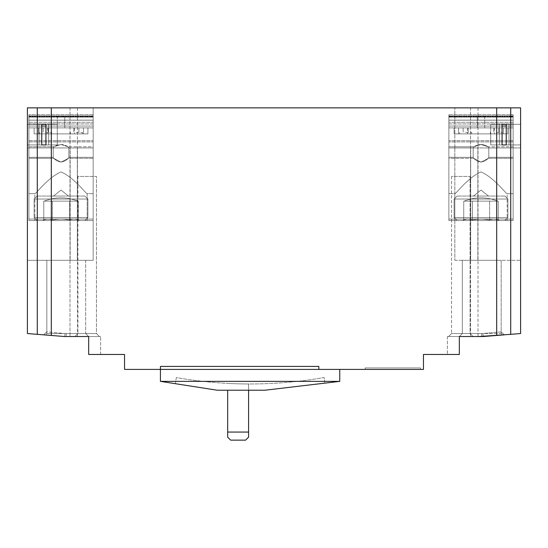 <?xml version="1.0" encoding="UTF-8"?>
<svg xmlns="http://www.w3.org/2000/svg" width="548" height="548" viewBox="0 0 548 548"><rect width="100%" height="100%" fill="white"/><g stroke="black" fill="none" stroke-linecap="round" stroke-linejoin="round"><path stroke-width="0.41" stroke-dasharray="2.74 2.06" d="M470.684 147.919L477.856 147.919L470.684 147.919L470.684 260.307L477.856 260.307L470.684 260.307L470.684 147.919L520.6 147.919L520.6 260.307L520.6 107.867L454.84 107.867L520.6 107.867L454.84 107.867L520.6 107.867L454.84 107.867L520.6 107.867L520.6 147.919L454.84 147.919L454.84 260.307L454.84 147.919L520.6 147.919L520.6 260.307L520.6 107.867L520.6 333.54L520.6 107.867L520.6 147.919L454.84 147.919L454.84 260.307L454.84 147.919L520.6 147.919L520.6 260.307L520.6 107.867L520.6 333.54L510.715 334.335L520.6 333.54L520.6 107.867L520.6 147.919L454.84 147.919L454.84 107.867L454.84 260.307L454.84 147.919L470.684 147.919M477.856 260.307L477.856 147.919L477.856 260.307L520.6 260.307L477.856 260.307M478.007 107.867L478.007 336.534L470.533 336.534L478.007 336.534L470.533 336.534L478.007 336.534L478.007 107.867L470.533 107.867L470.533 336.534L470.533 107.867L478.007 107.867M51.313 107.867L37.285 107.867L37.285 334.335L27.4 333.54L27.4 107.867L27.4 333.54L27.4 107.867L27.4 333.54L27.4 107.867L27.4 147.919L93.16 147.919L93.16 107.867L93.16 260.307L93.16 147.919L27.4 147.919L27.4 260.307L27.4 107.867L27.4 147.919L93.16 147.919L93.16 107.867L93.16 147.919L27.4 147.919L27.4 260.307L27.4 107.867L27.4 260.307L27.4 147.919L93.16 147.919L93.16 107.867L27.4 107.867L93.16 107.867L27.4 107.867L93.16 107.867L27.4 107.867L93.16 107.867L93.16 260.307L77.316 260.307L77.316 147.919L70.144 147.919L70.144 260.307L77.316 260.307L70.144 260.307L70.144 147.919L77.316 147.919L77.316 260.307L93.16 260.307L93.16 147.919L27.4 147.919L27.4 107.867L37.285 107.867L37.285 334.335L51.313 335.458L51.313 107.867L51.313 335.458L37.285 334.335L64.767 336.534L88.673 336.534L64.767 336.534L51.313 335.458L51.313 107.867L520.6 107.867L520.6 333.54L496.687 335.458L520.6 333.54L496.687 335.458L510.715 334.335L496.687 335.458L510.715 334.335L510.715 107.867M77.467 107.867L77.467 336.534L69.993 336.534L77.467 336.534L69.993 336.534L77.467 336.534L77.467 107.867L69.993 107.867L69.993 336.534L69.993 107.867L77.467 107.867M48.697 124.307L48.697 144.932L38.983 144.932L38.983 124.307L48.697 124.307L48.697 144.932L38.983 144.932L38.983 124.307L48.697 124.307L38.983 124.307L38.983 144.932L48.697 144.932L48.697 124.307L57.293 124.307L57.293 144.932L27.4 144.932L27.4 124.307L27.4 144.932L27.4 124.307L27.4 144.932L27.4 124.307L27.4 144.932L27.4 124.307L27.4 144.932L27.4 124.307L27.4 144.932L27.4 124.307L27.4 144.932L57.293 144.932L48.697 144.932L57.293 144.932L57.293 124.307L45.929 124.307L45.929 144.932L41.751 144.932L41.751 124.307L45.929 124.307L41.751 124.307L41.751 144.932L45.929 144.932L45.929 124.307L57.293 124.307L57.293 144.932L57.293 124.307L48.697 124.307L57.293 124.307L57.293 144.932L57.293 124.307L27.4 124.307L57.293 124.307L57.293 144.932L27.4 144.932L57.293 144.932L57.293 124.307L57.293 144.932L57.293 124.307L45.929 124.307M85.687 260.307L85.687 333.54L85.687 260.307L46.827 260.307L85.687 260.307L46.827 260.307L85.687 260.307L46.827 260.307L85.687 260.307L85.687 333.54L46.827 333.54L85.687 333.54L65.068 333.54L64.767 336.534L88.673 336.534L64.767 336.534L51.313 335.458M46.827 260.307L46.827 333.54L66.26 333.54L46.827 333.54L45.388 334.979L46.827 333.54L46.827 260.307L46.827 331.862L65.068 333.54L85.687 333.54L88.673 336.534L88.673 354.467L88.673 336.534L85.687 333.54L88.673 336.534L64.767 336.534L43.6 334.842L46.827 331.862L43.6 334.842M501.173 260.307L501.173 331.862L482.932 333.54L462.313 333.54L462.313 260.307L501.173 260.307L462.313 260.307L501.173 260.307L462.313 260.307L501.173 260.307L501.173 333.54L462.313 333.54L501.173 333.54L502.612 334.979L501.173 333.54L501.173 260.307L462.313 260.307L462.313 333.54L459.327 336.534L459.327 354.467L423.453 354.467L423.453 369.414L318.833 369.414L318.833 366.42L160.413 366.42L160.413 369.414L124.547 369.414L124.547 354.467L88.673 354.467L100.633 354.467L88.673 354.467L88.673 336.534L100.633 336.534L66.26 336.534L88.673 336.534L85.687 333.54L66.26 333.54L85.687 333.54L88.673 336.534M462.313 260.307L462.313 333.54L482.932 333.54L501.173 331.862L504.4 334.842L496.687 335.458L510.715 334.335M96.448 333.54L99.435 336.534L74.925 336.534L99.435 336.534L74.925 336.534L99.435 336.534L96.448 333.54L77.919 333.54L74.925 336.534L77.919 333.54L96.448 333.54L77.919 333.54L96.448 333.54L96.448 176.422L96.448 333.54M470.081 333.54L473.075 336.534L448.565 336.534L473.075 336.534L448.565 336.534L473.075 336.534L470.081 333.54L451.552 333.54L448.565 336.534L451.552 333.54L470.081 333.54L451.552 333.54L470.081 333.54L470.081 176.422L470.081 333.54M77.919 176.422L77.919 333.54L77.919 176.422L96.448 176.422L77.919 176.422M451.552 176.422L451.552 333.54L451.552 176.422L470.081 176.422L451.552 176.422M509.017 124.307L490.707 124.307L502.071 124.307L490.707 124.307L490.707 144.932L520.6 144.932L520.6 124.307L520.6 144.932L520.6 124.307L520.6 144.932L520.6 124.307L520.6 144.932L520.6 124.307L520.6 144.932L520.6 124.307L520.6 144.932L520.6 124.307L520.6 144.932L506.249 144.932L506.249 124.307L506.249 144.932L502.071 144.932L502.071 124.307L520.6 124.307L502.071 124.307L502.071 144.932L520.6 144.932L490.707 144.932L502.071 144.932L490.707 144.932L499.303 144.932L499.303 124.307L509.017 124.307L509.017 144.932L499.303 144.932L499.303 124.307L509.017 124.307L509.017 144.932L499.303 144.932L509.017 144.932L509.017 124.307L499.303 124.307L499.303 144.932L490.707 144.932L520.6 144.932L490.707 144.932L490.707 124.307L490.707 144.932L490.707 124.307L490.707 144.932L499.303 144.932M483.233 336.534L459.327 336.534L483.233 336.534L482.932 333.54L483.233 336.534L496.687 335.458L483.233 336.534L496.687 335.458L483.233 336.534L496.687 335.458L496.687 107.867L496.687 335.458L483.233 336.534L459.327 336.534L483.233 336.534L459.327 336.534L459.327 354.467L459.327 336.534L462.313 333.54L481.74 333.54L462.313 333.54L459.327 336.534L478.863 336.534M37.285 107.867L37.285 334.335L27.4 333.54L37.285 334.335L37.285 107.867L37.285 334.335L27.4 333.54L37.285 334.335M93.16 260.307L93.16 147.919L93.16 260.307L27.4 260.307L93.16 260.307M520.6 147.919L454.84 147.919L520.6 147.919M454.84 260.307L520.6 260.307L454.84 260.307M77.316 147.919L93.16 147.919L77.316 147.919M41.751 124.307L57.293 124.307L57.293 144.932L57.293 124.307L38.983 124.307M45.929 144.932L48.697 144.932M27.4 147.919L93.16 147.919L93.16 146.761L93.16 193.656L93.16 127.896L93.16 193.656L93.16 127.896L28.893 127.896L28.893 158.304L28.893 127.896L93.16 127.896L93.16 193.656L93.16 147.933L68.843 147.933L68.843 157.324L68.843 147.933L68.041 146.761L61.027 144.508L54.012 146.761L53.211 147.933L53.211 157.324L53.211 147.933L54.012 146.761C58.691 143.768 63.363 143.768 68.041 146.761L68.843 147.933L68.843 157.324L68.295 158.304L61.027 162.187L53.759 158.304C58.609 163.071 63.452 163.071 68.295 158.304L68.843 157.324L68.843 147.933L68.041 146.761L61.027 144.508L54.012 146.761L53.211 147.933L53.211 157.324L53.759 158.304L53.211 157.324L53.211 147.933L54.012 146.761C58.691 143.768 63.363 143.768 68.041 146.761L68.843 147.933L68.843 157.324L68.295 158.304L61.027 162.187L53.759 158.304C58.609 163.071 63.452 163.071 68.295 158.304L68.843 157.324L68.843 147.933L68.041 146.761L61.027 144.508L54.012 146.761L53.211 147.933L53.211 157.324L53.759 158.304L53.211 157.324L53.211 147.933L54.012 146.761C58.691 143.768 63.363 143.768 68.041 146.761L68.843 147.933L93.16 147.933L27.4 147.919M459.327 354.467L447.367 354.467L459.327 354.467M339.76 369.414L160.413 369.414L339.76 369.414L339.76 381.367L160.413 381.367L217.207 390.217L265.033 390.217L339.76 381.367M365.167 369.414L420.467 369.414L365.167 369.414L365.167 367.92L365.167 369.414M160.413 381.367L160.413 366.42L160.413 369.414L318.833 369.414L318.833 366.42L318.833 369.414M506.249 124.307L490.707 124.307L499.303 124.307L490.707 124.307L490.707 144.932L490.707 124.307L490.707 144.932L490.707 124.307L490.707 144.932L509.017 144.932M506.249 144.932L490.707 144.932L490.707 124.307L520.6 124.307L499.303 124.307M502.071 124.307L490.707 124.307L490.707 144.932L502.071 144.932M41.751 144.932L38.983 144.932M64.767 336.534L66.26 336.534L64.767 336.534L65.068 333.54L46.827 331.862M481.74 336.534L447.367 336.534L481.74 336.534L481.74 333.54L462.313 333.54L481.74 333.54L481.74 336.534M459.327 336.534L462.313 333.54L459.327 336.534M447.367 336.534L447.367 354.467L447.367 336.534M420.467 369.414L420.467 367.92L420.467 369.414M420.467 367.92L365.167 367.92L420.467 367.92M100.633 354.467L100.633 336.534L100.633 354.467M66.26 333.54L85.687 333.54L66.26 333.54L66.26 336.534L66.26 333.54M324.813 383.141L265.033 390.217L324.813 383.141L324.149 377.517A428.05 428.05 0 0 1 176.312 377.572L175.36 383.696L217.207 390.217L175.36 383.696L176.312 377.572A428.05 428.05 0 0 0 324.149 377.517L324.813 383.141M265.033 390.217L217.207 390.217L265.033 390.217M227.667 390.217L227.667 432.064L248.593 432.064L248.593 383.977A428.05 428.05 0 0 1 227.667 383.388A428.05 428.05 0 0 0 248.593 383.977L248.593 390.217M227.667 432.064L227.667 437.146L230.66 440.133L245.607 440.133L248.593 437.146L248.593 432.064M488.261 158.304C483.411 163.071 478.568 163.071 473.725 158.304L480.993 162.187L488.261 158.304L488.809 157.324L488.809 147.933L488.809 157.324L488.261 158.304C483.411 163.071 478.568 163.071 473.725 158.304L473.177 157.324L473.177 147.933L473.177 157.324L473.725 158.304L480.993 162.187L488.261 158.304L488.809 157.324L488.809 147.933L488.008 146.761L488.809 147.933L488.809 157.324L488.261 158.304C483.411 163.071 478.568 163.071 473.725 158.304L473.177 157.324L473.177 147.933L473.986 146.761L480.993 144.508L488.008 146.761C483.329 143.768 478.657 143.768 473.986 146.761L473.177 147.933L473.177 157.324L473.725 158.304L480.993 162.187L488.261 158.304L488.809 157.324L488.809 147.933L488.008 146.761L488.809 147.933L488.809 157.324L488.261 158.304L513.127 158.304L513.127 157.324L513.127 167.051L513.127 147.933L513.127 193.656L513.127 146.761L513.127 193.656L513.127 158.304L488.261 158.304M448.86 158.304L448.86 193.656L448.86 127.896L448.86 158.304L473.725 158.304L473.177 157.324L473.177 147.933L473.986 146.761L480.993 144.508L488.008 146.761C483.329 143.768 478.657 143.768 473.986 146.761L473.177 147.933L473.177 157.324L473.725 158.304L448.86 158.304M480.993 171.914C494.611 177.908 505.907 193.951 507.147 193.65C506.153 194.204 494.7 177.97 480.993 171.914C494.611 177.908 505.907 193.951 507.147 193.65C506.153 194.204 494.7 177.97 480.993 171.914C467.321 177.949 455.929 194.108 454.84 193.656C455.991 194.047 467.341 177.936 480.993 171.914C467.321 177.949 455.929 194.108 454.84 193.656C455.991 194.047 467.341 177.936 480.993 171.914C494.611 177.908 505.907 193.951 507.147 193.65C506.153 194.204 494.7 177.97 480.993 171.914C494.611 177.908 505.907 193.951 507.147 193.65C506.153 194.204 494.7 177.97 480.993 171.914C467.321 177.949 455.929 194.108 454.84 193.656C455.991 194.047 467.341 177.936 480.993 171.914C467.321 177.949 455.929 194.108 454.84 193.656C455.991 194.047 467.341 177.936 480.993 171.914C494.611 177.908 505.907 193.951 507.147 193.65C506.153 194.204 494.7 177.97 480.993 171.914C494.611 177.908 505.907 193.951 507.147 193.65C506.153 194.204 494.7 177.97 480.993 171.914C467.321 177.949 455.929 194.108 454.84 193.656C455.991 194.047 467.341 177.936 480.993 171.914C467.321 177.949 455.929 194.108 454.84 193.656C455.991 194.047 467.341 177.936 480.993 171.914M480.993 220.556L507.147 220.556L480.993 220.556M484.733 127.896L484.733 117.135L484.733 127.896L477.26 127.896L494.447 127.896L467.547 127.896L494.447 127.896L467.547 127.896L484.733 127.896L477.26 127.896L484.733 127.896L484.733 117.135L477.26 117.135L484.733 117.135L485.631 116.238L476.363 116.238L485.631 116.238L476.363 116.238L485.631 116.238L476.363 116.238L485.631 116.238L484.733 117.135L477.26 117.135L476.363 116.238L477.26 117.135L484.733 117.135L477.26 117.135L484.733 117.135L485.631 116.238M448.86 123.951L448.86 114.744L448.86 117.135L513.127 117.135L513.127 123.951L513.127 120.183L513.127 123.951L513.127 120.183L448.86 120.183L448.86 117.135L513.127 117.135L513.127 114.744L513.127 117.135L448.86 117.135L448.86 120.122L513.127 120.122L513.127 117.135L448.86 117.135L448.86 114.744L448.86 116.238L513.127 116.238L448.86 116.238L448.86 114.744L448.86 117.135L513.127 117.135L513.127 120.183L448.86 120.183L448.86 126.04L448.86 120.122L513.127 120.122L448.86 120.183L513.127 120.122L513.127 114.744L513.127 117.135L448.86 117.135L513.127 117.135L448.86 117.135L448.86 126.04L448.86 123.951L513.127 123.951L513.127 122.273L513.127 123.951L448.86 123.951M506.249 126.04L513.127 126.04L513.127 220.556L448.86 220.556L448.86 126.04L513.127 126.04L513.127 123.951L513.127 220.556L513.127 219.063L513.127 220.556L448.86 220.556L448.86 126.04L502.071 126.04M513.127 146.761L513.127 127.896L513.127 157.324L513.127 127.896L513.127 146.761L488.008 146.761L488.809 147.933L488.008 146.761C483.329 143.768 478.657 143.768 473.986 146.761L480.993 144.508L488.008 146.761L513.127 146.761M448.86 127.896L513.127 127.896L448.86 127.896L448.86 140.733L448.86 127.896L513.127 127.896L448.86 127.896L448.86 141.905L448.86 127.896L513.127 127.896L448.86 127.896M496.317 132.376L502.297 132.376L496.317 132.376M496.317 127.896L498.858 127.896L496.317 127.896M480.993 133.87L494.447 133.87L480.993 133.87M465.67 132.376L471.65 132.376L465.67 132.376M465.67 127.896L468.211 127.896L465.67 127.896M496.317 133.87L502.297 133.87L496.317 133.87M465.67 133.87L471.65 133.87L465.67 133.87M454.093 127.896L507.893 127.896L503.413 127.896L503.413 133.87L458.573 133.87L458.573 127.896L454.093 127.896L454.093 133.87L454.093 127.896L454.093 133.87L458.573 133.87L454.093 133.87L454.093 127.896L454.093 133.87L458.573 133.87L458.573 127.896L503.413 127.896L458.573 127.896L458.573 133.87L503.413 133.87L503.413 127.896L507.893 127.896L503.413 127.896L503.413 133.87L507.893 133.87L507.893 127.896L458.573 127.896L458.573 133.87L454.093 133.87L454.093 127.896M507.893 133.87L507.893 127.896L507.893 133.87L458.573 133.87L503.413 133.87L503.413 127.896L507.893 127.896L507.893 133.87L503.413 133.87L507.893 133.87L507.893 127.896L507.893 133.87L458.573 133.87L458.573 127.896L458.573 133.87L454.093 133.87L503.413 133.87L503.413 127.896L503.413 133.87L507.893 133.87M480.993 196.047L488.467 196.047L480.993 196.047M504.907 196.047L507.893 199.034L504.907 196.047L457.08 196.047L504.907 196.047L457.08 196.047L504.907 196.047L457.08 196.047L504.907 196.047L507.893 199.034L454.093 199.034L507.893 199.034L454.093 199.034L507.893 199.034L454.093 199.034L507.893 199.034L507.893 217.563L454.093 217.563L507.893 217.563L454.093 217.563L507.893 217.563L504.907 220.556L507.893 217.563L507.893 199.034L507.893 217.563L504.907 220.556M457.08 196.047L454.093 199.034L457.08 196.047L454.093 199.034L454.093 217.563L480.993 217.563L454.093 217.563L457.08 220.556L454.093 217.563L454.093 199.034L454.093 217.563L457.08 220.556M462.423 220.556L499.57 220.556L462.423 220.556L499.57 220.556L462.423 220.556L499.57 220.556L462.423 220.556L463.738 220.001C466.615 218.858 469.492 218.858 472.369 220.001C469.492 218.858 466.615 218.858 463.738 220.001C466.615 218.858 469.492 218.858 472.369 220.001C478.116 218.858 483.87 218.858 489.624 220.001C483.87 218.858 478.116 218.858 472.369 220.001L472.369 201.123L463.738 201.123L463.738 220.001C466.615 218.858 469.492 218.858 472.369 220.001L472.369 201.123L473.205 201.123L471.944 201.123L489.624 201.123L464.142 201.123L498.255 201.123L463.738 201.123L473.205 201.123L472.369 201.123L472.369 220.001C469.492 218.858 466.615 218.858 463.738 220.001L462.423 220.556L463.738 220.001L463.738 201.123L471.944 201.123L463.738 201.123L463.738 220.001C466.615 218.858 469.492 218.858 472.369 220.001C478.116 218.858 483.87 218.858 489.624 220.001C492.501 218.858 495.378 218.858 498.255 220.001C495.378 218.858 492.501 218.858 489.624 220.001L489.624 201.123L490.042 201.123L488.782 201.123L498.255 201.123L473.205 201.123L490.042 201.123L489.624 201.123L489.624 220.001C483.87 218.858 478.116 218.858 472.369 220.001L472.369 201.123L472.369 220.001C478.116 218.858 483.87 218.858 489.624 220.001C492.501 218.858 495.378 218.858 498.255 220.001L498.255 201.123L490.042 201.123L498.255 201.123L498.255 220.001C495.378 218.858 492.501 218.858 489.624 220.001L489.624 201.123L489.624 220.001C483.87 218.858 478.116 218.858 472.369 220.001L472.369 201.123L464.156 201.123L488.782 201.123L463.738 201.123M513.127 126.04L513.127 219.063L448.86 219.063L448.86 126.04L513.127 126.04L513.127 219.063L448.86 219.063L448.86 220.556L513.127 220.556L513.127 219.063L448.86 219.063L448.86 126.04L513.127 126.04L513.127 219.063L448.86 219.063L448.86 126.04L513.127 126.04L513.127 123.951L513.127 219.063L448.86 219.063L448.86 220.556L513.127 220.556L448.86 220.556L513.127 220.556L513.127 219.063L448.86 219.063L448.86 126.04L513.127 126.04M513.127 120.122L513.127 117.135L513.127 120.183L448.86 120.183L513.127 120.122M448.86 146.761L448.86 140.733L448.86 146.761L473.986 146.761L473.177 147.933L473.986 146.761L448.86 146.761M448.86 116.238L513.127 115.936L448.86 116.238M513.127 167.051L513.127 193.656L513.127 167.051M477.26 127.896L477.26 117.135L477.26 127.896L477.26 117.135L476.363 116.238M513.127 117.135L513.127 114.744L513.127 117.135L448.86 117.135L448.86 114.744L448.86 117.135L513.127 117.135M448.86 157.324L448.86 147.933L448.86 157.324L473.177 157.324L448.86 157.324M480.993 127.896L494.447 127.896L480.993 127.896M489.624 220.001C492.501 218.858 495.378 218.858 498.255 220.001C495.378 218.858 492.501 218.858 489.624 220.001L489.624 201.123L489.624 220.001M499.57 220.556L498.255 220.001L499.57 220.556L498.255 220.001L498.255 201.123M488.782 201.123L497.831 201.123L488.782 201.123M497.851 201.123L497.851 201.123C486.61 196.753 475.376 196.753 464.142 201.123C475.376 196.753 486.61 196.753 497.851 201.123C486.61 196.753 475.376 196.753 464.142 201.123M28.893 167.051L28.893 193.656L28.893 167.051M61.027 171.914C47.409 177.908 36.113 193.951 34.873 193.65C35.867 194.204 47.32 177.97 61.027 171.914C47.409 177.908 36.113 193.951 34.873 193.65C35.867 194.204 47.32 177.97 61.027 171.914C74.699 177.949 86.098 194.108 87.18 193.656C86.029 194.047 74.679 177.936 61.027 171.914C74.699 177.949 86.098 194.108 87.18 193.656C86.029 194.047 74.679 177.936 61.027 171.914C47.409 177.908 36.113 193.951 34.873 193.65C35.867 194.204 47.32 177.97 61.027 171.914C47.409 177.908 36.113 193.951 34.873 193.65C35.867 194.204 47.32 177.97 61.027 171.914C74.699 177.949 86.098 194.108 87.18 193.656C86.029 194.047 74.679 177.936 61.027 171.914C74.699 177.949 86.098 194.108 87.18 193.656C86.029 194.047 74.679 177.936 61.027 171.914C47.409 177.908 36.113 193.951 34.873 193.65C35.867 194.204 47.32 177.97 61.027 171.914C47.409 177.908 36.113 193.951 34.873 193.65C35.867 194.204 47.32 177.97 61.027 171.914C74.699 177.949 86.098 194.108 87.18 193.656C86.029 194.047 74.679 177.936 61.027 171.914C74.699 177.949 86.098 194.108 87.18 193.656C86.029 194.047 74.679 177.936 61.027 171.914M61.027 220.556L34.873 220.556L61.027 220.556M57.293 127.896L57.293 117.135L57.293 127.896L64.767 127.896L47.573 127.896L74.48 127.896L47.573 127.896L74.48 127.896L57.293 127.896L64.767 127.896L57.293 127.896L57.293 117.135L64.767 117.135L57.293 117.135L56.396 116.238L65.657 116.238L56.396 116.238L65.657 116.238L56.396 116.238L65.657 116.238L56.396 116.238L57.293 117.135L64.767 117.135L65.657 116.238L64.767 117.135L57.293 117.135L64.767 117.135L57.293 117.135L56.396 116.238M93.16 123.951L93.16 114.744L93.16 117.135L28.893 117.135L28.893 123.951L28.893 120.183L28.893 123.951L28.893 120.183L93.16 120.183L93.16 117.135L28.893 117.135L28.893 114.744L28.893 117.135L93.16 117.135L93.16 120.122L28.893 120.122L28.893 117.135L93.16 117.135L93.16 114.744L93.16 116.238L28.893 116.238L93.16 116.238L93.16 114.744L93.16 117.135L28.893 117.135L28.893 120.183L93.16 120.183L93.16 126.04L93.16 120.122L28.893 120.122L93.16 120.183L28.893 120.122L28.893 114.744L28.893 117.135L93.16 117.135L28.893 117.135L93.16 117.135L93.16 126.04L93.16 123.951L28.893 123.951L28.893 122.273L28.893 123.951L93.16 123.951M41.751 126.04L28.893 126.04L28.893 220.556L93.16 220.556L93.16 126.04L28.893 126.04L28.893 123.951L28.893 220.556L28.893 219.063L28.893 220.556L93.16 220.556L93.16 126.04L28.893 126.04L28.893 219.063L93.16 219.063L93.16 126.04L28.893 126.04L28.893 123.951L28.893 219.063L93.16 219.063L93.16 220.556L28.893 220.556L28.893 219.063L93.16 219.063L93.16 126.04L28.893 126.04L28.893 219.063L93.16 219.063L93.16 126.04L45.929 126.04M45.703 132.376L51.683 132.376L45.703 132.376M45.703 127.896L48.245 127.896L45.703 127.896M61.027 133.87L74.48 133.87L61.027 133.87M76.35 132.376L82.33 132.376L76.35 132.376M76.35 127.896L78.891 127.896L76.35 127.896M45.703 133.87L51.683 133.87L45.703 133.87M76.35 133.87L82.33 133.87L76.35 133.87M87.927 127.896L34.127 127.896L38.607 127.896L38.607 133.87L83.447 133.87L83.447 127.896L87.927 127.896L87.927 133.87L87.927 127.896L87.927 133.87L83.447 133.87L87.927 133.87L87.927 127.896L87.927 133.87L83.447 133.87L83.447 127.896L38.607 127.896L83.447 127.896L83.447 133.87L38.607 133.87L38.607 127.896L34.127 127.896L38.607 127.896L38.607 133.87L34.127 133.87L34.127 127.896L83.447 127.896L83.447 133.87L87.927 133.87L87.927 127.896M34.127 133.87L34.127 127.896L34.127 133.87L83.447 133.87L38.607 133.87L38.607 127.896L34.127 127.896L34.127 133.87L38.607 133.87L34.127 133.87L34.127 127.896L34.127 133.87L83.447 133.87L83.447 127.896L83.447 133.87L87.927 133.87L38.607 133.87L38.607 127.896L38.607 133.87L34.127 133.87M61.027 196.047L53.553 196.047L61.027 196.047M37.113 196.047L34.127 199.034L37.113 196.047L84.94 196.047L37.113 196.047L84.94 196.047L37.113 196.047L84.94 196.047L37.113 196.047L34.127 199.034L87.927 199.034L34.127 199.034L87.927 199.034L34.127 199.034L87.927 199.034L34.127 199.034L34.127 217.563L87.927 217.563L34.127 217.563L87.927 217.563L34.127 217.563L37.113 220.556L34.127 217.563L34.127 199.034L34.127 217.563L37.113 220.556M84.94 196.047L87.927 199.034L84.94 196.047L87.927 199.034L87.927 217.563L61.027 217.563L87.927 217.563L84.94 220.556L87.927 217.563L87.927 199.034L87.927 217.563L84.94 220.556M79.604 220.556L42.456 220.556L79.604 220.556L42.456 220.556L79.604 220.556L42.456 220.556L79.604 220.556L78.282 220.001C75.412 218.858 72.535 218.858 69.658 220.001C72.535 218.858 75.412 218.858 78.282 220.001C75.412 218.858 72.535 218.858 69.658 220.001C63.904 218.858 58.15 218.858 52.396 220.001C58.15 218.858 63.904 218.858 69.658 220.001L69.658 201.123L78.282 201.123L78.282 220.001C75.412 218.858 72.535 218.858 69.658 220.001L69.658 201.123L68.815 201.123L70.076 201.123L52.396 201.123L77.878 201.123L43.772 201.123L78.282 201.123L68.815 201.123L69.658 201.123L69.658 220.001C72.535 218.858 75.412 218.858 78.282 220.001L79.604 220.556L78.282 220.001L78.282 201.123L70.076 201.123L78.282 201.123L78.282 220.001C75.412 218.858 72.535 218.858 69.658 220.001C63.904 218.858 58.15 218.858 52.396 220.001C49.526 218.858 46.648 218.858 43.772 220.001C46.648 218.858 49.526 218.858 52.396 220.001L52.396 201.123L51.978 201.123L53.238 201.123L43.772 201.123L68.815 201.123L51.978 201.123L52.396 201.123L52.396 220.001C58.15 218.858 63.904 218.858 69.658 220.001L69.658 201.123L69.658 220.001C63.904 218.858 58.15 218.858 52.396 220.001C49.526 218.858 46.648 218.858 43.772 220.001L43.772 201.123L51.978 201.123L43.772 201.123L43.772 220.001C46.648 218.858 49.526 218.858 52.396 220.001L52.396 201.123L52.396 220.001C58.15 218.858 63.904 218.858 69.658 220.001L69.658 201.123L77.864 201.123L53.238 201.123L78.282 201.123M28.893 146.761L28.893 157.324L28.893 140.733L28.893 146.761L54.012 146.761L28.893 146.761M28.893 120.122L28.893 117.135L28.893 120.183L93.16 120.183L28.893 120.122M28.893 220.556L93.16 220.556L28.893 220.556L28.893 219.063L93.16 219.063L93.16 220.556L28.893 220.556M93.16 127.896L28.893 127.896L93.16 127.896L93.16 140.733L93.16 127.896L28.893 127.896L93.16 127.896M93.16 116.238L28.893 115.936L93.16 116.238M53.759 158.304C58.609 163.071 63.452 163.071 68.295 158.304L61.027 162.187L53.759 158.304L53.211 157.324L53.759 158.304L28.893 158.304L53.759 158.304M64.767 127.896L64.767 117.135L64.767 127.896L64.767 117.135L65.657 116.238M28.893 126.04L28.893 219.063L93.16 219.063L93.16 126.04L28.893 126.04M28.893 117.135L28.893 114.744L28.893 117.135L93.16 117.135L93.16 114.744L93.16 117.135L28.893 117.135M93.16 146.761L93.16 140.733L93.16 146.761L68.041 146.761L93.16 146.761M68.295 158.304L68.843 157.324L68.295 158.304L93.16 158.304L68.295 158.304M61.027 127.896L74.48 127.896L61.027 127.896M52.396 220.001C49.526 218.858 46.648 218.858 43.772 220.001C46.648 218.858 49.526 218.858 52.396 220.001L52.396 201.123L52.396 220.001M42.456 220.556L43.772 220.001L42.456 220.556L43.772 220.001L43.772 201.123M53.238 201.123L44.189 201.123L53.238 201.123M44.176 201.123L44.176 201.123C55.41 196.753 66.644 196.753 77.878 201.123C66.644 196.753 55.41 196.753 44.176 201.123C55.41 196.753 66.644 196.753 77.878 201.123M488.809 147.933L513.127 147.933L488.809 147.933M513.127 157.324L488.809 157.324L513.127 157.324M513.127 141.905L448.86 141.905L513.127 141.905M513.127 140.733L448.86 140.733L513.127 140.733M448.86 116.656L513.127 116.656L448.86 116.656M513.127 115.936L448.86 115.936L513.127 115.936M513.127 122.273L448.86 122.273L513.127 122.273M473.177 147.933L448.86 147.933L473.177 147.933M448.86 120.183L513.127 120.183L448.86 120.183M53.211 147.933L28.893 147.933L53.211 147.933M28.893 157.324L53.211 157.324L28.893 157.324M28.893 141.905L93.16 141.905L28.893 141.905M28.893 140.733L93.16 140.733L28.893 140.733M93.16 116.656L28.893 116.656L93.16 116.656M28.893 115.936L93.16 115.936L28.893 115.936M28.893 122.273L93.16 122.273L28.893 122.273M93.16 157.324L68.843 157.324L93.16 157.324M93.16 120.183L28.893 120.183L93.16 120.183M496.687 107.867L496.687 335.458M501.173 331.862L504.4 334.842M513.127 193.656L507.147 193.656L513.127 193.656L507.147 193.656L507.147 220.556M454.84 220.556L454.84 193.656L448.86 193.656L454.84 193.656L454.84 220.556L454.84 193.656L448.86 193.656M448.86 114.744L513.127 114.744L448.86 114.744M493.775 127.896L493.775 132.376L493.775 127.896M467.547 127.896L467.547 133.87M463.129 127.896L463.129 132.376L463.129 127.896M490.337 132.376L490.337 133.87L490.337 132.376M459.69 132.376L459.69 133.87L459.69 132.376M498.858 127.896L498.858 132.376L498.858 127.896M494.447 127.896L494.447 133.87M468.211 127.896L468.211 132.376L468.211 127.896M502.297 132.376L502.297 133.87L502.297 132.376M471.65 132.376L471.65 133.87L471.65 132.376M473.52 196.047L480.993 190.067L488.467 196.047L480.993 190.067L473.52 196.047L480.993 190.067L488.467 196.047M28.893 193.656L34.873 193.656L28.893 193.656L34.873 193.656L34.873 220.556M87.18 220.556L87.18 193.656L93.16 193.656L87.18 193.656L87.18 220.556L87.18 193.656L93.16 193.656M93.16 114.744L28.893 114.744L93.16 114.744M48.245 127.896L48.245 132.376L48.245 127.896M74.48 127.896L74.48 133.87M78.891 127.896L78.891 132.376L78.891 127.896M51.683 132.376L51.683 133.87L51.683 132.376M82.33 132.376L82.33 133.87L82.33 132.376M43.162 127.896L43.162 132.376L43.162 127.896M47.573 127.896L47.573 133.87M73.809 127.896L73.809 132.376L73.809 127.896M39.723 132.376L39.723 133.87L39.723 132.376M70.37 132.376L70.37 133.87L70.37 132.376M68.5 196.047L61.027 190.067L53.553 196.047L61.027 190.067L68.5 196.047L61.027 190.067L53.553 196.047"/><path stroke-width="0.82" d="M37.285 107.867L27.4 107.867L27.4 333.54L37.285 334.335L37.285 107.867L51.313 107.867L51.313 335.458L37.285 334.335M510.715 107.867L510.715 334.335L520.6 333.54L520.6 107.867L51.313 107.867M45.929 144.932L45.929 124.307L41.751 124.307L41.751 144.932L45.929 144.932M51.313 335.458L64.767 336.534L88.673 336.534L88.673 354.467L124.547 354.467L124.547 369.414L160.413 369.414L160.413 366.42L318.833 366.42L318.833 369.414L423.453 369.414L423.453 354.467L459.327 354.467L459.327 336.534L483.233 336.534L496.687 335.458L496.687 107.867M506.249 144.932L506.249 124.307L502.071 124.307L502.071 144.932L506.249 144.932M510.715 334.335L478.863 336.534M43.607 334.842L61.547 336.273M496.687 335.458L504.215 334.855M318.833 369.414L160.413 369.414L160.413 381.367L339.76 381.367L265.033 390.217L217.207 390.217L160.413 381.367M339.76 369.414L339.76 381.367M248.593 432.064L248.593 437.146L245.607 440.133L230.66 440.133L227.667 437.146L227.667 432.064L248.593 432.064L248.593 390.217M227.667 390.217L227.667 432.064M502.071 126.04L506.249 126.04M45.929 126.04L41.751 126.04"/></g></svg>
